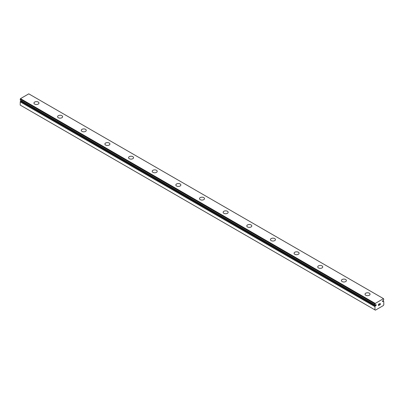 <?xml version="1.0" encoding="UTF-8"?>
<svg xmlns="http://www.w3.org/2000/svg" width="404" height="404" viewBox="0 0 404 404"><rect width="100%" height="100%" fill="white"/><g stroke="black" fill="none" stroke-linecap="round" stroke-linejoin="round"><path stroke-width="0.61" d="M374.932 309.878L375.407 310.151L383.325 305.581L383.8 304.757L383.734 301.445A1.081 0.621 -60 0 1 383.497 301.394A1.081 0.621 -60 0 1 383.376 301.283L382.997 301.44A0.5 0.288 -60 0 1 382.714 300.849A0.5 0.288 -60 0 1 382.997 300.687L383.376 300.404A1.081 0.621 -60 0 1 383.775 299.783L383.502 298.652L375.23 303.429L374.957 304.879A1.081 0.621 -60 0 1 375.235 304.924A1.081 0.621 -60 0 1 375.356 305.035L375.735 304.879A0.5 0.288 -60 0 1 376.018 305.469A0.5 0.288 -60 0 1 375.735 305.631L21.003 100.828L20.624 101.111A1.081 0.621 -60 0 1 20.266 101.687L20.2 105.075L374.932 309.878L374.998 306.49L20.266 101.687M21.266 100.687A0.5 0.288 -60 0 1 21.003 100.828M33.951 103.065A2.51 1.449 180 0 1 35.496 101.727A2.51 1.449 180 0 1 38.234 102.04A2.51 1.449 180 0 1 38.966 103.065A2.51 1.449 180 0 1 37.42 104.404A2.51 1.449 180 0 1 34.683 104.086A2.51 1.449 180 0 1 33.951 103.065A2.51 1.449 180 0 1 35.502 101.732A2.51 1.449 180 0 1 38.234 102.045A2.51 1.449 180 0 1 38.966 103.065M57.6 116.721A2.51 1.449 180 0 1 59.151 115.387A2.51 1.449 180 0 1 61.883 115.701A2.51 1.449 180 0 1 62.615 116.721M61.883 115.69A2.51 1.449 180 0 1 62.615 116.716A2.51 1.449 180 0 1 61.07 118.054A2.51 1.449 180 0 1 58.333 117.741A2.51 1.449 180 0 1 57.6 116.716A2.51 1.449 180 0 1 59.146 115.377A2.51 1.449 180 0 1 61.883 115.69M81.249 130.371A2.51 1.449 180 0 1 82.795 129.033A2.51 1.449 180 0 1 85.532 129.346A2.51 1.449 180 0 1 86.264 130.376A2.51 1.449 180 0 1 84.714 131.709A2.51 1.449 180 0 1 81.982 131.396A2.51 1.449 180 0 1 81.249 130.371A2.51 1.449 180 0 1 82.8 129.038A2.51 1.449 180 0 1 85.532 129.351A2.51 1.449 180 0 1 86.264 130.371M109.181 143.006A2.51 1.449 180 0 1 109.913 144.026A2.51 1.449 180 0 1 108.363 145.359A2.51 1.449 180 0 1 105.631 145.046A2.51 1.449 180 0 1 104.899 144.026A2.51 1.449 180 0 1 106.449 142.693A2.51 1.449 180 0 1 109.181 143.006M104.899 144.026A2.51 1.449 180 0 1 106.444 142.688A2.51 1.449 180 0 1 109.181 143.001A2.51 1.449 180 0 1 109.913 144.026M128.548 157.676A2.51 1.449 180 0 1 130.093 156.338A2.51 1.449 180 0 1 132.825 156.651A2.51 1.449 180 0 1 133.562 157.681A2.51 1.449 180 0 1 132.012 159.014A2.51 1.449 180 0 1 129.28 158.701A2.51 1.449 180 0 1 128.548 157.676A2.51 1.449 180 0 1 130.098 156.348A2.51 1.449 180 0 1 132.825 156.661A2.51 1.449 180 0 1 133.562 157.676M152.192 171.336A2.51 1.449 180 0 1 153.747 169.998A2.51 1.449 180 0 1 156.474 170.311A2.51 1.449 180 0 1 157.212 171.336M156.474 170.306A2.51 1.449 180 0 1 157.212 171.331A2.51 1.449 180 0 1 155.661 172.67A2.51 1.449 180 0 1 152.929 172.357A2.51 1.449 180 0 1 152.192 171.331A2.51 1.449 180 0 1 153.742 169.993A2.51 1.449 180 0 1 156.474 170.306M175.841 184.987A2.51 1.449 180 0 1 177.391 183.648A2.51 1.449 180 0 1 180.123 183.961A2.51 1.449 180 0 1 180.861 184.987A2.51 1.449 180 0 1 179.31 186.32A2.51 1.449 180 0 1 176.578 186.007A2.51 1.449 180 0 1 175.841 184.987A2.51 1.449 180 0 1 177.396 183.653A2.51 1.449 180 0 1 180.123 183.966A2.51 1.449 180 0 1 180.861 184.987M203.773 197.622A2.51 1.449 180 0 1 204.51 198.642A2.51 1.449 180 0 1 202.959 199.975A2.51 1.449 180 0 1 200.227 199.662A2.51 1.449 180 0 1 199.49 198.637A2.51 1.449 180 0 1 201.041 197.303A2.51 1.449 180 0 1 203.773 197.622M199.49 198.637A2.51 1.449 180 0 1 201.041 197.298A2.51 1.449 180 0 1 203.773 197.612A2.51 1.449 180 0 1 204.51 198.637M223.139 212.292A2.51 1.449 180 0 1 224.69 210.954A2.51 1.449 180 0 1 227.422 211.267A2.51 1.449 180 0 1 228.159 212.297A2.51 1.449 180 0 1 226.609 213.63A2.51 1.449 180 0 1 223.877 213.317A2.51 1.449 180 0 1 223.139 212.292A2.51 1.449 180 0 1 224.69 210.959A2.51 1.449 180 0 1 227.422 211.272A2.51 1.449 180 0 1 228.159 212.292M246.788 225.947A2.51 1.449 180 0 1 248.339 224.609A2.51 1.449 180 0 1 251.071 224.922A2.51 1.449 180 0 1 251.808 225.947A2.51 1.449 180 0 1 250.258 227.28A2.51 1.449 180 0 1 247.526 226.967A2.51 1.449 180 0 1 246.788 225.947A2.51 1.449 180 0 1 248.339 224.614A2.51 1.449 180 0 1 251.071 224.927A2.51 1.449 180 0 1 251.808 225.947M274.72 238.582A2.51 1.449 180 0 1 275.452 239.602A2.51 1.449 180 0 1 273.907 240.936A2.51 1.449 180 0 1 271.175 240.622A2.51 1.449 180 0 1 270.438 239.597A2.51 1.449 180 0 1 271.988 238.264A2.51 1.449 180 0 1 274.72 238.582M270.438 239.597A2.51 1.449 180 0 1 271.988 238.259A2.51 1.449 180 0 1 274.72 238.572A2.51 1.449 180 0 1 275.452 239.597M294.087 253.252A2.51 1.449 180 0 1 295.637 251.914A2.51 1.449 180 0 1 298.369 252.227A2.51 1.449 180 0 1 299.101 253.257A2.51 1.449 180 0 1 297.556 254.591A2.51 1.449 180 0 1 294.819 254.278A2.51 1.449 180 0 1 294.087 253.252A2.51 1.449 180 0 1 295.637 251.919A2.51 1.449 180 0 1 298.369 252.232A2.51 1.449 180 0 1 299.101 253.252M317.736 266.908A2.51 1.449 180 0 1 319.286 265.569A2.51 1.449 180 0 1 322.018 265.882A2.51 1.449 180 0 1 322.751 266.908A2.51 1.449 180 0 1 321.205 268.241A2.51 1.449 180 0 1 318.468 267.928A2.51 1.449 180 0 1 317.736 266.908A2.51 1.449 180 0 1 319.286 265.574A2.51 1.449 180 0 1 322.018 265.888A2.51 1.449 180 0 1 322.751 266.908M341.385 280.558A2.51 1.449 180 0 1 342.93 279.22A2.51 1.449 180 0 1 345.667 279.533A2.51 1.449 180 0 1 346.4 280.563A2.51 1.449 180 0 1 344.854 281.896A2.51 1.449 180 0 1 342.117 281.583A2.51 1.449 180 0 1 341.385 280.558A2.51 1.449 180 0 1 342.935 279.225A2.51 1.449 180 0 1 345.667 279.543A2.51 1.449 180 0 1 346.4 280.558M369.317 293.193A2.51 1.449 180 0 1 370.049 294.218A2.51 1.449 180 0 1 368.504 295.551A2.51 1.449 180 0 1 365.766 295.238A2.51 1.449 180 0 1 365.034 294.213A2.51 1.449 180 0 1 366.585 292.88A2.51 1.449 180 0 1 369.317 293.193M365.034 294.213A2.51 1.449 180 0 1 366.579 292.875A2.51 1.449 180 0 1 369.317 293.188A2.51 1.449 180 0 1 370.049 294.213M378.573 304.333L378.573 304.869L378.573 304.328L379.169 303.985L378.573 304.333M378.573 304.869L378.896 304.682M378.573 304.954L378.573 305.49L378.573 304.954M378.573 305.49L379.169 305.146M378.498 305.621L379.169 305.237L378.498 305.626L378.498 304.288L379.169 303.899M379.634 303.97L380.25 303.404M380.25 303.793L380.088 304.141L380.25 303.793M380.088 304.141L379.73 304.823L380.088 304.141M379.73 304.823L380.361 304.459M379.568 305.005L380.361 304.545L379.563 305.01L380.23 303.672L379.76 303.702L380.179 303.465M375.372 305.05L375.074 304.874L375.372 305.05M374.998 306.49A1.081 0.621 -60 0 0 375.356 305.914L375.735 305.631M383.502 298.652L28.77 93.849L20.498 98.627L20.21 100.076L374.932 304.869L20.21 100.076M382.997 301.44L382.527 301.172M375.23 303.429L20.498 98.627M374.932 303.944L20.2 99.142M374.932 306.636L20.2 101.833M383.734 301.445L382.709 300.854L383.77 301.45M383.285 301.273L382.659 300.914M374.932 304.853L20.2 100.051M375.447 305.798L20.715 100.995M375.356 305.914L20.624 101.111"/></g></svg>
